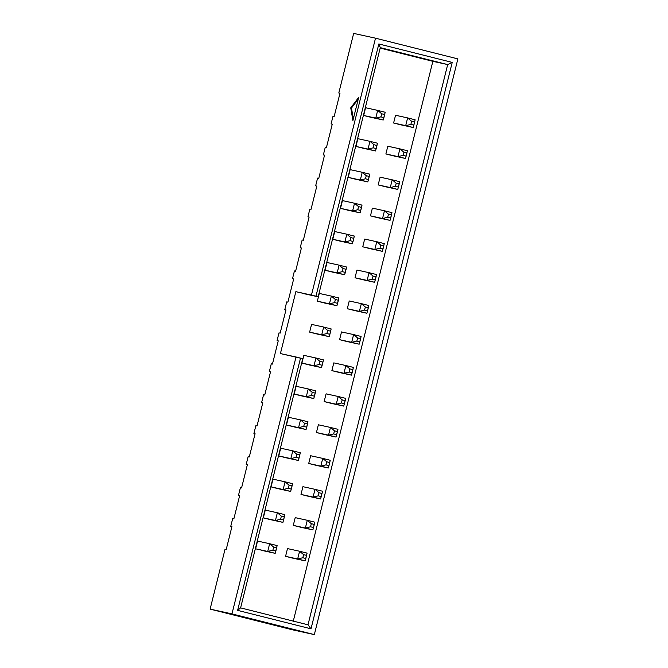 <?xml version="1.0" encoding="UTF-8"?>
<svg xmlns="http://www.w3.org/2000/svg" width="668" height="668" viewBox="0 0 668 668"><rect width="100%" height="100%" fill="white"/><g stroke="black" fill="none" stroke-linecap="round" stroke-linejoin="round"><path stroke-width="1" d="M411.638 121.309L410.87 124.407L413.859 125.158L414.636 122.069L411.638 121.309L414.636 122.069L415.12 119.797L407.63 117.91L415.12 119.797L413.191 127.53L393.611 123.004L405.701 125.651L407.63 117.91L395.539 115.263L407.63 117.91L411.638 121.309L407.63 117.91L405.701 125.651L410.87 124.407L411.638 121.309M401.092 124.883L413.191 127.53L393.611 123.004L395.539 115.263L393.611 123.004L401.092 124.883M410.87 124.407L405.701 125.651L413.191 127.53L413.859 125.158L410.87 124.407M381.687 113.785L380.91 116.875L383.908 117.635L384.676 114.537L381.687 113.785L384.676 114.537L385.169 112.266L377.679 110.387L385.169 112.266L383.232 120.006L363.651 115.472L375.75 118.119L377.679 110.387L365.58 107.732L377.679 110.387L381.687 113.785L377.679 110.387L375.75 118.119L380.91 116.875L381.687 113.785M371.141 117.359L383.232 120.006L363.651 115.472L365.58 107.732L363.651 115.472L371.141 117.359M380.91 116.875L375.75 118.119L383.232 120.006L383.908 117.635L380.91 116.875M403.923 152.262L403.146 155.36L406.144 156.112L406.921 153.014L403.923 152.262L406.921 153.014L407.405 150.751L399.915 148.864L407.405 150.751L405.476 158.483L385.887 153.957L397.986 156.604L399.915 148.864L387.816 146.217L399.915 148.864L403.923 152.262L399.915 148.864L397.986 156.604L403.146 155.36L403.923 152.262M393.377 155.836L405.476 158.483L385.887 153.957L387.816 146.217L385.887 153.957L393.377 155.836M403.146 155.36L397.986 156.604L405.476 158.483L406.144 156.112L403.146 155.36M396.207 183.216L395.431 186.314L398.429 187.065L399.197 183.967L396.207 183.216L399.197 183.967L399.681 181.696L392.2 179.817L399.681 181.696L397.752 189.436L378.171 184.911L390.262 187.558L392.2 179.817L380.1 177.17L392.2 179.817L396.207 183.216L392.2 179.817L390.262 187.558L395.431 186.314L396.207 183.216M385.661 186.789L397.752 189.436L378.171 184.911L380.1 177.17L378.171 184.911L385.661 186.789M395.431 186.314L390.262 187.558L397.752 189.436L398.429 187.065L395.431 186.314M388.484 214.169L387.716 217.267L390.713 218.019L391.481 214.921L388.484 214.169L391.481 214.921L391.966 212.649L384.476 210.771L391.966 212.649L390.037 220.39L370.456 215.856L382.547 218.511L384.476 210.771L372.385 208.124L384.476 210.771L388.484 214.169L384.476 210.771L382.547 218.511L387.716 217.267L388.484 214.169M377.946 217.743L390.037 220.39L370.456 215.856L372.385 208.124L370.456 215.856L377.946 217.743M387.716 217.267L382.547 218.511L390.037 220.39L390.713 218.019L387.716 217.267M380.768 245.123L380 248.212L382.989 248.972L383.766 245.874L380.768 245.123L383.766 245.874L384.25 243.603L376.76 241.724L384.25 243.603L382.321 251.343L362.741 246.809L374.831 249.456L376.76 241.724L364.67 239.069L376.76 241.724L380.768 245.123L376.76 241.724L374.831 249.456L380 248.212L380.768 245.123M370.231 248.696L382.321 251.343L362.741 246.809L364.67 239.069L362.741 246.809L370.231 248.696M380 248.212L374.831 249.456L382.321 251.343L382.989 248.972L380 248.212M373.971 144.731L373.195 147.828L376.193 148.58L376.961 145.49L373.971 144.731L376.961 145.49L377.445 143.219L369.955 141.332L377.445 143.219L375.516 150.96L355.935 146.426L368.026 149.073L369.955 141.332L357.864 138.685L369.955 141.332L373.971 144.731L369.955 141.332L368.026 149.073L373.195 147.828L373.971 144.731M363.425 148.304L375.516 150.96L355.935 146.426L357.864 138.685L355.935 146.426L363.425 148.304M373.195 147.828L368.026 149.073L375.516 150.96L376.193 148.58L373.195 147.828M366.248 175.684L365.479 178.782L368.477 179.533L369.245 176.444L366.248 175.684L369.245 176.444L369.73 174.173L362.24 172.286L369.73 174.173L367.801 181.905L348.22 177.379L360.311 180.026L362.24 172.286L350.149 169.639L362.24 172.286L366.248 175.684L362.24 172.286L360.311 180.026L365.479 178.782L366.248 175.684M355.71 179.258L367.801 181.905L348.22 177.379L350.149 169.639L348.22 177.379L355.71 179.258M365.479 178.782L360.311 180.026L367.801 181.905L368.477 179.533L365.479 178.782M358.532 206.637L357.764 209.735L360.753 210.487L361.53 207.389L358.532 206.637L361.53 207.389L362.014 205.126L354.524 203.239L362.014 205.126L360.085 212.858L340.505 208.332L352.595 210.979L354.524 203.239L342.433 200.592L354.524 203.239L358.532 206.637L354.524 203.239L352.595 210.979L357.764 209.735L358.532 206.637M347.986 210.211L360.085 212.858L340.505 208.332L342.433 200.592L340.505 208.332L347.986 210.211M357.764 209.735L352.595 210.979L360.085 212.858L360.753 210.487L357.764 209.735M350.817 237.591L350.04 240.689L353.038 241.44L353.815 238.342L350.817 237.591L353.815 238.342L354.299 236.071L346.809 234.192L354.299 236.071L352.37 243.812L332.781 239.278L344.88 241.933L346.809 234.192L334.718 231.546L346.809 234.192L350.817 237.591L346.809 234.192L344.88 241.933L350.04 240.689L350.817 237.591M340.271 241.165L352.37 243.812L332.781 239.278L334.718 231.546L332.781 239.278L340.271 241.165M350.04 240.689L344.88 241.933L352.37 243.812L353.038 241.44L350.04 240.689M373.053 276.076L372.276 279.166L375.274 279.917L376.051 276.828L373.053 276.076L376.051 276.828L376.535 274.556L369.045 272.678L376.535 274.556L374.606 282.297L355.017 277.763L367.116 280.41L369.045 272.678L356.954 270.022L369.045 272.678L373.053 276.076L369.045 272.678L367.116 280.41L372.276 279.166L373.053 276.076M362.507 279.641L374.606 282.297L355.017 277.763L356.954 270.022L355.017 277.763L362.507 279.641M372.276 279.166L367.116 280.41L374.606 282.297L375.274 279.917L372.276 279.166M343.101 268.544L342.325 271.642L345.323 272.394L346.091 269.296L343.101 268.544L346.091 269.296L346.575 267.025L339.094 265.146L346.575 267.025L344.646 274.765L325.065 270.231L337.165 272.886L339.094 265.146L326.994 262.499L339.094 265.146L343.101 268.544L339.094 265.146L337.165 272.886L342.325 271.642L343.101 268.544M332.555 272.118L344.646 274.765L325.065 270.231L326.994 262.499L325.065 270.231L332.555 272.118M342.325 271.642L337.165 272.886L344.646 274.765L345.323 272.394L342.325 271.642M365.338 307.021L364.561 310.119L367.559 310.87L368.327 307.781L365.338 307.021L368.327 307.781L368.811 305.51L361.33 303.623L368.811 305.51L366.882 313.25L347.302 308.716L359.401 311.363L361.33 303.623L349.23 300.976L361.33 303.623L365.338 307.021L361.33 303.623L359.401 311.363L364.561 310.119L365.338 307.021M354.791 310.595L366.882 313.25L347.302 308.716L349.23 300.976L347.302 308.716L354.791 310.595M364.561 310.119L359.401 311.363L366.882 313.25L367.559 310.87L364.561 310.119M335.378 299.498L334.61 302.587L337.607 303.347L338.375 300.249L335.378 299.498L338.375 300.249L338.86 297.978L331.37 296.099L338.86 297.978L336.931 305.719L317.35 301.184L329.441 303.831L331.37 296.099L319.279 293.444L331.37 296.099L335.378 299.498L331.37 296.099L329.441 303.831L334.61 302.587L335.378 299.498M324.84 303.072L336.931 305.719L317.35 301.184L319.279 293.444L317.35 301.184L324.84 303.072M334.61 302.587L329.441 303.831L336.931 305.719L337.607 303.347L334.61 302.587M357.614 337.975L356.846 341.072L359.843 341.824L360.611 338.726L357.614 337.975L360.611 338.726L361.096 336.463L353.606 334.576L361.096 336.463L359.167 344.195L339.586 339.67L351.677 342.317L353.606 334.576L341.515 331.929L353.606 334.576L357.614 337.975L353.606 334.576L351.677 342.317L356.846 341.072L357.614 337.975M347.076 341.548L359.167 344.195L339.586 339.67L341.515 331.929L339.586 339.67L347.076 341.548M356.846 341.072L351.677 342.317L359.167 344.195L359.843 341.824L356.846 341.072M327.662 330.451L326.894 333.541L329.892 334.292L330.66 331.203L327.662 330.451L330.66 331.203L331.144 328.932L323.654 327.044L331.144 328.932L329.215 336.672L309.635 332.138L321.726 334.785L323.654 327.044L311.564 324.397L323.654 327.044L327.662 330.451L323.654 327.044L321.726 334.785L326.894 333.541L327.662 330.451M317.125 334.017L329.215 336.672L309.635 332.138L311.564 324.397L309.635 332.138L317.125 334.017M326.894 333.541L321.726 334.785L329.215 336.672L329.892 334.292L326.894 333.541M349.898 368.928L349.13 372.026L352.128 372.777L352.896 369.68L349.898 368.928L352.896 369.68L353.38 367.408L345.89 365.53L353.38 367.408L351.451 375.149L331.871 370.623L343.962 373.27L345.89 365.53L333.8 362.883L345.89 365.53L349.898 368.928L345.89 365.53L343.962 373.27L349.13 372.026L349.898 368.928M339.361 372.502L351.451 375.149L331.871 370.623L333.8 362.883L331.871 370.623L339.361 372.502M349.13 372.026L343.962 373.27L351.451 375.149L352.128 372.777L349.13 372.026M319.947 361.396L319.179 364.494L322.168 365.246L322.945 362.156L319.947 361.396L322.945 362.156L323.429 359.885L315.939 357.998L323.429 359.885L321.5 367.617L301.919 363.091L314.01 365.738L315.939 357.998L303.848 355.351L315.939 357.998L319.947 361.396L315.939 357.998L314.01 365.738L319.179 364.494L319.947 361.396M309.401 364.97L321.5 367.617L301.919 363.091L303.848 355.351L301.919 363.091L309.401 364.97M319.179 364.494L314.01 365.738L321.5 367.617L322.168 365.246L319.179 364.494M342.183 399.881L341.415 402.979L344.404 403.731L345.181 400.633L342.183 399.881L345.181 400.633L345.665 398.362L338.175 396.483L345.665 398.362L343.736 406.102L324.155 401.568L336.246 404.224L338.175 396.483L326.084 393.836L338.175 396.483L342.183 399.881L338.175 396.483L336.246 404.224L341.415 402.979L342.183 399.881M331.637 403.455L343.736 406.102L324.155 401.568L326.084 393.836L324.155 401.568L331.637 403.455M341.415 402.979L336.246 404.224L343.736 406.102L344.404 403.731L341.415 402.979M312.232 392.35L311.455 395.448L314.453 396.199L315.229 393.101L312.232 392.35L315.229 393.101L315.714 390.838L308.224 388.951L315.714 390.838L313.785 398.571L294.196 394.045L306.295 396.692L308.224 388.951L296.124 386.304L308.224 388.951L312.232 392.35L308.224 388.951L306.295 396.692L311.455 395.448L312.232 392.35M301.685 395.924L313.785 398.571L294.196 394.045L296.124 386.304L294.196 394.045L301.685 395.924M311.455 395.448L306.295 396.692L313.785 398.571L314.453 396.199L311.455 395.448M334.468 430.835L333.691 433.924L336.689 434.684L337.465 431.586L334.468 430.835L337.465 431.586L337.95 429.315L330.46 427.436L337.95 429.315L336.021 437.056L316.432 432.522L328.531 435.169L330.46 427.436L318.36 424.79L330.46 427.436L334.468 430.835L330.46 427.436L328.531 435.169L333.691 433.924L334.468 430.835M323.922 434.409L336.021 437.056L316.432 432.522L318.36 424.79L316.432 432.522L323.922 434.409M333.691 433.924L328.531 435.169L336.021 437.056L336.689 434.684L333.691 433.924M304.516 423.303L303.74 426.401L306.737 427.153L307.505 424.055L304.516 423.303L307.505 424.055L307.99 421.784L300.508 419.905L307.99 421.784L306.061 429.524L286.48 424.998L298.571 427.645L300.508 419.905L288.409 417.258L300.508 419.905L304.516 423.303L300.508 419.905L298.571 427.645L303.74 426.401L304.516 423.303M293.97 426.877L306.061 429.524L286.48 424.998L288.409 417.258L286.48 424.998L293.97 426.877M303.74 426.401L298.571 427.645L306.061 429.524L306.737 427.153L303.74 426.401M326.752 461.788L325.976 464.878L328.973 465.629L329.741 462.54L326.752 461.788L329.741 462.54L330.226 460.269L322.744 458.39L330.226 460.269L328.297 468.009L308.716 463.475L320.815 466.122L322.744 458.39L310.645 455.735L322.744 458.39L326.752 461.788L322.744 458.39L320.815 466.122L325.976 464.878L326.752 461.788M316.206 465.354L328.297 468.009L308.716 463.475L310.645 455.735L308.716 463.475L316.206 465.354M325.976 464.878L320.815 466.122L328.297 468.009L328.973 465.629L325.976 464.878M296.792 454.257L296.024 457.355L299.022 458.106L299.79 455.008L296.792 454.257L299.79 455.008L300.274 452.737L292.784 450.858L300.274 452.737L298.346 460.477L278.765 455.943L290.856 458.599L292.784 450.858L280.694 448.211L292.784 450.858L296.792 454.257L292.784 450.858L290.856 458.599L296.024 457.355L296.792 454.257M286.255 457.83L298.346 460.477L278.765 455.943L280.694 448.211L278.765 455.943L286.255 457.83M296.024 457.355L290.856 458.599L298.346 460.477L299.022 458.106L296.024 457.355M319.028 492.733L318.26 495.831L321.258 496.583L322.026 493.493L319.028 492.733L322.026 493.493L322.51 491.222L315.02 489.335L322.51 491.222L320.582 498.963L301.001 494.429L313.092 497.075L315.02 489.335L302.93 486.688L315.02 489.335L319.028 492.733L315.02 489.335L313.092 497.075L318.26 495.831L319.028 492.733M308.491 496.307L320.582 498.963L301.001 494.429L302.93 486.688L301.001 494.429L308.491 496.307M318.26 495.831L313.092 497.075L320.582 498.963L321.258 496.583L318.26 495.831M289.077 485.21L288.309 488.3L291.298 489.06L292.075 485.962L289.077 485.21L292.075 485.962L292.559 483.69L285.069 481.812L292.559 483.69L290.63 491.431L271.049 486.897L283.14 489.544L285.069 481.812L272.978 479.156L285.069 481.812L289.077 485.21L285.069 481.812L283.14 489.544L288.309 488.3L289.077 485.21M278.539 488.784L290.63 491.431L271.049 486.897L272.978 479.156L271.049 486.897L278.539 488.784M288.309 488.3L283.14 489.544L290.63 491.431L291.298 489.06L288.309 488.3M311.313 523.687L310.545 526.785L313.534 527.536L314.311 524.438L311.313 523.687L314.311 524.438L314.795 522.176L307.305 520.288L314.795 522.176L312.866 529.908L293.285 525.382L305.376 528.029L307.305 520.288L295.214 517.642L307.305 520.288L311.313 523.687L307.305 520.288L305.376 528.029L310.545 526.785L311.313 523.687M300.775 527.261L312.866 529.908L293.285 525.382L295.214 517.642L293.285 525.382L300.775 527.261M310.545 526.785L305.376 528.029L312.866 529.908L313.534 527.536L310.545 526.785M281.362 516.164L280.585 519.253L283.583 520.005L284.359 516.915L281.362 516.164L284.359 516.915L284.844 514.644L277.354 512.765L284.844 514.644L282.915 522.384L263.326 517.85L275.425 520.497L277.354 512.765L265.263 510.11L277.354 512.765L281.362 516.164L277.354 512.765L275.425 520.497L280.585 519.253L281.362 516.164M270.816 519.729L282.915 522.384L263.326 517.85L265.263 510.11L263.326 517.85L270.816 519.729M280.585 519.253L275.425 520.497L282.915 522.384L283.583 520.005L280.585 519.253M303.598 554.64L302.829 557.738L305.819 558.49L306.595 555.392L303.598 554.64L306.595 555.392L307.08 553.129L299.59 551.242L307.08 553.129L305.151 560.861L285.57 556.335L297.661 558.982L299.59 551.242L287.499 548.595L299.59 551.242L303.598 554.64L299.59 551.242L297.661 558.982L302.829 557.738L303.598 554.64M293.052 558.214L305.151 560.861L285.57 556.335L287.499 548.595L285.57 556.335L293.052 558.214M302.829 557.738L297.661 558.982L305.151 560.861L305.819 558.49L302.829 557.738M273.646 547.109L272.87 550.207L275.867 550.958L276.635 547.869L273.646 547.109L276.635 547.869L277.12 545.597L269.638 543.71L277.12 545.597L275.191 553.338L255.61 548.804L267.709 551.451L269.638 543.71L257.539 541.063L269.638 543.71L273.646 547.109L269.638 543.71L267.709 551.451L272.87 550.207L273.646 547.109M263.1 550.683L275.191 553.338L263.1 550.683M272.87 550.207L267.709 551.451L275.191 553.338L275.867 550.958L272.87 550.207M210.119 609.107L224.974 549.53L210.119 609.107L231.963 613.892L296.016 356.988L280.418 353.572L295.849 291.666L311.455 295.089L375.508 38.185L353.664 33.4L338.801 92.986L353.664 33.4L375.508 38.185L311.455 295.089L315.947 296.216L378.839 43.954L452.228 62.408L311.004 628.83L237.616 610.377L300.516 358.123L296.016 356.988L231.963 613.892L314.336 634.6L292.492 629.815L210.119 609.107L292.492 629.815L314.336 634.6L457.881 58.893L314.336 634.6L231.963 613.892L210.119 609.107M231.93 526.601L230.761 526.309L232.689 518.577L230.761 526.309L231.938 526.568L226.143 549.781L224.974 549.53L226.143 549.781L231.938 526.568L230.761 526.309L231.93 526.601M239.645 495.656L238.484 495.364L240.413 487.623L238.484 495.364L239.653 495.614L233.867 518.827L232.689 518.577L233.867 518.827L239.653 495.614L238.484 495.364L239.645 495.656M247.36 464.703L246.2 464.41L248.129 456.67L246.2 464.41L247.369 464.661L241.582 487.882L240.413 487.623L241.582 487.882L247.369 464.661L246.2 464.41L247.36 464.703M255.076 433.749L253.915 433.457L255.844 425.716L253.915 433.457L255.084 433.716L249.298 456.929L248.129 456.67L249.298 456.929L255.084 433.716L253.915 433.457L255.076 433.749M262.791 402.796L261.631 402.503L263.559 394.763L261.631 402.503L262.8 402.762L257.013 425.975L255.844 425.716L257.013 425.975L262.8 402.762L261.631 402.503L262.791 402.796M270.515 371.842L269.354 371.55L271.283 363.818L269.354 371.55L270.523 371.809L264.737 395.022L263.559 394.763L264.737 395.022L270.523 371.809L269.354 371.55L270.515 371.842M278.23 340.889L277.07 340.596L278.999 332.864L277.07 340.596L278.239 340.855L272.452 364.068L271.283 363.818L272.452 364.068L278.239 340.855L277.07 340.596L278.23 340.889M285.946 309.944L284.785 309.651L286.714 301.911L284.785 309.651L285.954 309.902L280.168 333.115L278.999 332.864L280.168 333.115L285.954 309.902L284.785 309.651L285.946 309.944M293.661 278.99L292.5 278.698L294.429 270.957L292.5 278.698L293.669 278.948L287.883 302.17L286.714 301.911L287.883 302.17L293.669 278.948L292.5 278.698L293.661 278.99M301.377 248.037L300.216 247.744L302.145 240.004L300.216 247.744L301.393 248.003L295.598 271.216L294.429 270.957L295.598 271.216L301.393 248.003L300.216 247.744L301.377 248.037M309.1 217.083L307.94 216.791L309.868 209.051L307.94 216.791L309.109 217.05L303.322 240.263L302.145 240.004L303.322 240.263L309.109 217.05L307.94 216.791L309.1 217.083M316.816 186.13L315.655 185.838L317.584 178.097L315.655 185.838L316.824 186.096L311.037 209.309L309.868 209.051L311.037 209.309L316.824 186.096L315.655 185.838L316.816 186.13M324.531 155.176L323.37 154.884L325.299 147.152L323.37 154.884L324.539 155.143L318.753 178.356L317.584 178.097L318.753 178.356L324.539 155.143L323.37 154.884L324.531 155.176M332.246 124.223L331.086 123.939L333.015 116.199L331.086 123.939L332.255 124.19L326.468 147.403L325.299 147.152L326.468 147.403L332.255 124.19L331.086 123.939L332.246 124.223M339.97 93.278L338.801 92.986L339.979 93.236L334.184 116.449L333.015 116.199L334.184 116.449L339.979 93.236L338.801 92.986L339.97 93.278M350.742 107.84L358.699 97.344L352.913 120.557L350.742 107.84L351.485 108.024L358.265 99.089L351.485 108.024L350.742 107.84L352.913 120.557L358.699 97.344L350.742 107.84M257.539 541.063L255.61 548.804L257.539 541.063M432.856 61.331L380.175 48.088L447.685 64.579L380.284 47.637L318.16 296.801L295.849 291.666L280.418 353.572L302.729 358.699L240.605 607.872L307.998 624.805L447.685 64.579L432.856 61.331L293.177 621.566L432.856 61.331M303.339 293.553L318.16 296.801L303.339 293.553M457.881 58.893L375.508 38.185L457.881 58.893M315.947 296.216L318.16 296.801L380.284 47.637L378.839 43.954L315.947 296.216M378.839 43.954L380.284 47.637L447.685 64.579L452.228 62.408L378.839 43.954M452.228 62.408L447.685 64.579L307.998 624.805L311.004 628.83L452.228 62.408M311.004 628.83L307.998 624.805L240.605 607.872L237.616 610.377L311.004 628.83M237.616 610.377L240.605 607.872L302.729 358.699L300.516 358.123L237.616 610.377M353.339 118.846L351.485 108.024L353.339 118.846"/></g></svg>
